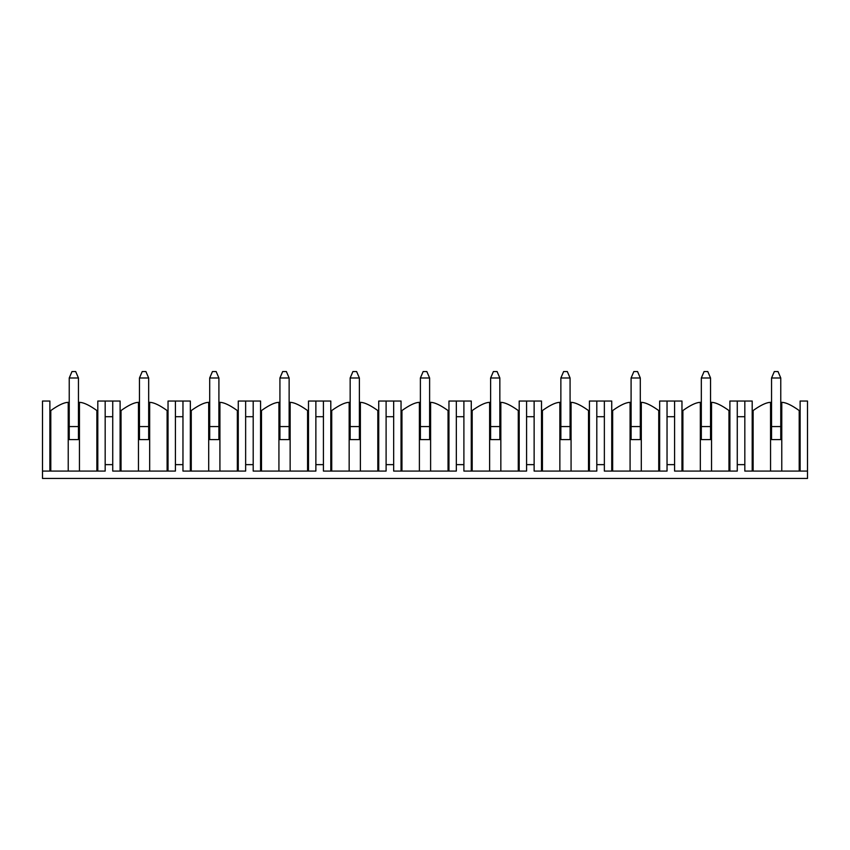 <?xml version="1.0" encoding="UTF-8"?>
<svg xmlns="http://www.w3.org/2000/svg" width="850" height="850" viewBox="0 0 850 850"><rect width="100%" height="100%" fill="white"/><g stroke="black" fill="none" stroke-linecap="round" stroke-linejoin="round"><path stroke-width="1.27" d="M42.5 471.081L49.874 471.081L49.874 401.041L42.5 401.041L42.5 478.454L807.5 478.454L807.5 471.081L753.121 471.081L753.121 410.561C760.739 405.121 766.551 402.39 770.557 402.369A35.02 35.02 0 0 1 771.556 402.22M97.803 471.081L105.177 471.081L105.177 401.041L97.803 401.041L97.803 471.081L49.874 471.081M168.034 471.081L175.408 471.081L175.408 401.041L168.034 401.041L168.034 471.081L121.029 471.081L121.029 410.561C128.648 405.121 134.459 402.39 138.465 402.369A35.02 35.02 0 0 1 139.464 402.22M120.105 471.081L120.105 401.041L112.731 401.041L112.731 471.081L121.029 471.081M238.266 471.081L245.639 471.081L245.639 401.041L238.266 401.041L238.266 471.081L191.261 471.081L191.261 410.561C198.879 405.121 204.691 402.39 208.696 402.369A35.02 35.02 0 0 1 209.695 402.22M190.336 471.081L190.336 401.041L182.962 401.041L182.962 471.081L191.261 471.081M308.497 471.081L315.871 471.081L315.871 401.041L308.497 401.041L308.497 471.081L261.492 471.081L261.492 410.561C269.11 405.121 274.922 402.39 278.928 402.369A35.02 35.02 0 0 1 279.926 402.22M260.567 471.081L260.567 401.041L253.194 401.041L253.194 471.081L261.492 471.081M378.728 471.081L386.102 471.081L386.102 401.041L378.728 401.041L378.728 471.081L331.723 471.081L331.723 410.561C339.341 405.121 345.153 402.39 349.159 402.369A35.02 35.02 0 0 1 350.158 402.22M330.799 471.081L330.799 401.041L323.425 401.041L323.425 471.081L331.723 471.081M448.959 471.081L456.333 471.081L456.333 401.041L448.959 401.041L448.959 471.081L401.954 471.081L401.954 410.561C409.572 405.121 415.384 402.39 419.39 402.369A35.02 35.02 0 0 1 420.389 402.22M401.041 471.081L401.041 401.041L393.667 401.041L393.667 471.081L401.954 471.081M519.201 471.081L526.575 471.081L526.575 401.041L519.201 401.041L519.201 471.081L472.186 471.081L472.186 410.561C479.814 405.121 485.616 402.39 489.621 402.369A35.02 35.02 0 0 1 490.62 402.22M471.272 471.081L471.272 401.041L463.898 401.041L463.898 471.081L472.186 471.081M589.433 471.081L596.806 471.081L596.806 401.041L589.433 401.041L589.433 471.081L542.428 471.081L542.428 410.561C550.046 405.121 555.857 402.39 559.852 402.369A35.02 35.02 0 0 1 560.862 402.22M541.503 471.081L541.503 401.041L534.129 401.041L534.129 471.081L542.428 471.081M659.664 471.081L667.037 471.081L667.037 401.041L659.664 401.041L659.664 471.081L612.659 471.081L612.659 410.561C620.277 405.121 626.089 402.39 630.084 402.369A35.02 35.02 0 0 1 631.093 402.22M611.734 471.081L611.734 401.041L604.361 401.041L604.361 471.081L612.659 471.081M729.895 471.081L737.269 471.081L737.269 401.041L729.895 401.041L729.895 471.081L682.89 471.081L682.89 410.561C690.508 405.121 696.32 402.39 700.326 402.369A35.02 35.02 0 0 1 701.324 402.22M681.966 471.081L681.966 401.041L674.592 401.041L674.592 471.081L682.89 471.081M752.197 471.081L752.197 401.041L744.823 401.041L744.823 471.081L753.121 471.081M800.126 471.081L800.126 401.041L807.5 401.041L807.5 471.081M112.731 401.041L105.177 401.041M182.962 401.041L175.408 401.041M253.194 401.041L245.639 401.041M323.425 401.041L315.871 401.041M393.667 401.041L386.102 401.041M463.898 401.041L456.333 401.041M534.129 401.041L526.575 401.041M604.361 401.041L596.806 401.041M674.592 401.041L667.037 401.041M744.823 401.041L737.269 401.041M737.269 464.631L744.823 464.631M737.269 416.702L744.823 416.702M667.037 464.631L674.592 464.631M667.037 416.702L674.592 416.702M596.806 464.631L604.361 464.631M596.806 416.702L604.361 416.702M526.575 464.631L534.129 464.631M526.575 416.702L534.129 416.702M456.333 464.631L463.898 464.631M456.333 416.702L463.898 416.702M386.102 464.631L393.667 464.631M386.102 416.702L393.667 416.702M315.871 464.631L323.425 464.631M315.871 416.702L323.425 416.702M245.639 464.631L253.194 464.631M245.639 416.702L253.194 416.702M175.408 464.631L182.962 464.631M175.408 416.702L182.962 416.702M105.177 464.631L112.731 464.631M105.177 416.702L112.731 416.702M780.768 402.22A35.02 35.02 0 0 1 781.777 402.369C785.772 402.39 791.584 405.121 799.202 410.561L800.126 410.561M752.197 410.561L753.121 410.561M770.557 471.081L770.557 402.369M781.777 402.369L781.777 471.081M780.768 426.562L780.768 439.599L771.556 439.599L771.556 377.995L780.768 377.995L780.768 426.562L771.556 426.562M710.536 402.22A35.02 35.02 0 0 1 711.535 402.369C715.541 402.39 721.352 405.121 728.971 410.561L729.895 410.561M681.966 410.561L682.89 410.561M700.326 471.081L700.326 402.369M711.535 402.369L711.535 471.081M710.536 426.562L710.536 439.599L701.324 439.599L701.324 377.995L710.536 377.995L710.536 426.562L701.324 426.562M640.305 402.22A35.02 35.02 0 0 1 641.304 402.369C645.309 402.39 651.121 405.121 658.739 410.561L659.664 410.561M611.734 410.561L612.659 410.561M630.084 471.081L630.084 402.369M641.304 402.369L641.304 471.081M640.305 426.562L640.305 439.599L631.093 439.599L631.093 377.995L640.305 377.995L640.305 426.562L631.093 426.562M570.074 402.22A35.02 35.02 0 0 1 571.072 402.369C575.078 402.39 580.89 405.121 588.508 410.561L589.433 410.561M541.503 410.561L542.428 410.561M559.852 471.081L559.852 402.369M571.072 402.369L571.072 471.081M570.074 426.562L570.074 439.599L560.862 439.599L560.862 377.995L570.074 377.995L570.074 426.562L560.862 426.562M499.842 402.22A35.02 35.02 0 0 1 500.841 402.369C504.847 402.39 510.659 405.121 518.277 410.561L519.201 410.561M471.272 410.561L472.186 410.561M489.621 471.081L489.621 402.369M500.841 402.369L500.841 471.081M499.842 426.562L499.842 439.599L490.62 439.599L490.62 377.995L499.842 377.995L499.842 426.562L490.62 426.562M429.611 402.22A35.02 35.02 0 0 1 430.61 402.369C434.616 402.39 440.428 405.121 448.046 410.561L448.959 410.561M401.041 410.561L401.954 410.561M419.39 471.081L419.39 402.369M430.61 402.369L430.61 471.081M429.611 426.562L429.611 439.599L420.389 439.599L420.389 377.995L429.611 377.995L429.611 426.562L420.389 426.562M359.38 402.22A35.02 35.02 0 0 1 360.379 402.369C364.384 402.39 370.186 405.121 377.814 410.561L378.728 410.561M330.799 410.561L331.723 410.561M349.159 471.081L349.159 402.369M360.379 402.369L360.379 471.081M359.38 426.562L359.38 439.599L350.158 439.599L350.158 377.995L359.38 377.995L359.38 426.562L350.158 426.562M289.138 402.22A35.02 35.02 0 0 1 290.147 402.369C294.142 402.39 299.954 405.121 307.572 410.561L308.497 410.561M260.567 410.561L261.492 410.561M278.928 471.081L278.928 402.369M290.147 402.369L290.147 471.081M289.138 426.562L289.138 439.599L279.926 439.599L279.926 377.995L289.138 377.995L289.138 426.562L279.926 426.562M218.907 402.22A35.02 35.02 0 0 1 219.916 402.369C223.911 402.39 229.723 405.121 237.341 410.561L238.266 410.561M190.336 410.561L191.261 410.561M208.696 471.081L208.696 402.369M219.916 402.369L219.916 471.081M218.907 426.562L218.907 439.599L209.695 439.599L209.695 377.995L218.907 377.995L218.907 426.562L209.695 426.562M148.676 402.22A35.02 35.02 0 0 1 149.674 402.369C153.68 402.39 159.492 405.121 167.11 410.561L168.034 410.561M120.105 410.561L121.029 410.561M138.465 471.081L138.465 402.369M149.674 402.369L149.674 471.081M148.676 426.562L148.676 439.599L139.464 439.599L139.464 377.995L148.676 377.995L148.676 426.562L139.464 426.562M68.223 471.081L68.223 402.369C64.228 402.39 58.416 405.121 50.798 410.561L50.798 471.081M68.223 402.369A35.02 35.02 0 0 1 69.233 402.22M78.444 402.22A35.02 35.02 0 0 1 79.443 402.369C83.449 402.39 89.261 405.121 96.879 410.561L97.803 410.561M49.874 410.561L50.798 410.561M79.443 402.369L79.443 471.081M78.444 426.562L78.444 439.599L69.233 439.599L69.233 377.995L78.444 377.995L78.444 426.562L69.233 426.562M69.233 377.995L71.995 371.546L75.682 371.546L78.444 377.995M139.464 377.995L142.226 371.546L145.913 371.546L148.676 377.995M209.695 377.995L212.458 371.546L216.144 371.546L218.907 377.995M279.926 377.995L282.689 371.546L286.376 371.546L289.138 377.995M350.158 377.995L352.92 371.546L356.607 371.546L359.38 377.995M420.389 377.995L423.162 371.546L426.838 371.546L429.611 377.995M490.62 377.995L493.393 371.546L497.08 371.546L499.842 377.995M560.862 377.995L563.624 371.546L567.311 371.546L570.074 377.995M631.093 377.995L633.856 371.546L637.543 371.546L640.305 377.995M701.324 377.995L704.087 371.546L707.774 371.546L710.536 377.995M771.556 377.995L774.318 371.546L778.005 371.546L780.768 377.995M799.202 410.561L799.202 471.081M728.971 410.561L728.971 471.081M658.739 410.561L658.739 471.081M588.508 410.561L588.508 471.081M518.277 410.561L518.277 471.081M448.046 410.561L448.046 471.081M377.814 410.561L377.814 471.081M307.572 410.561L307.572 471.081M237.341 410.561L237.341 471.081M167.11 410.561L167.11 471.081M96.879 471.081L96.879 410.561"/></g></svg>
